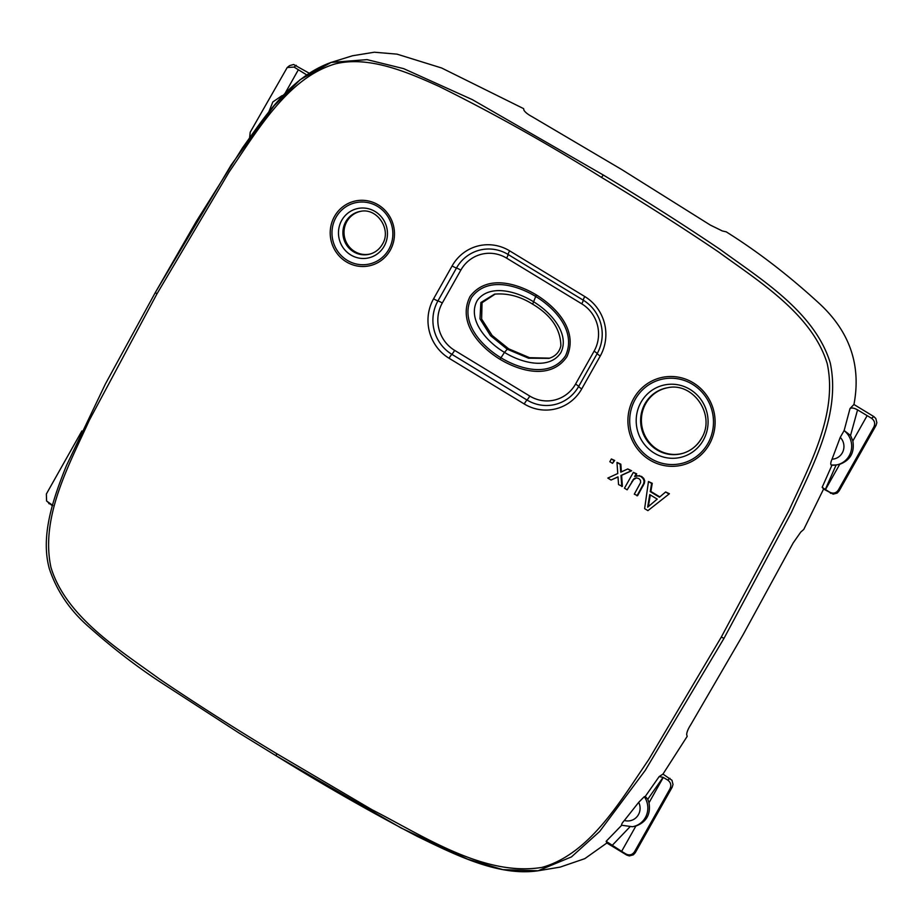 <?xml version="1.0" encoding="UTF-8"?>
<svg xmlns="http://www.w3.org/2000/svg" width="923" height="923" viewBox="0 0 923 923"><rect width="100%" height="100%" fill="white"/><g stroke="black" fill="none" stroke-linecap="round" stroke-linejoin="round"><path stroke-width="1.38" d="M665.633 491.971L669.417 493.736L647.911 510.638L644.623 508.642L648.465 481.529L651.615 483.444L650.242 491.613L659.449 497.209L665.633 491.971L668.783 493.886M651.384 504.027L657.199 499.112L649.757 494.59L647.646 507.2L651.384 504.027M648.465 481.529L652.249 483.306L650.877 491.463L659.818 496.897M669.417 493.736L647.911 510.638M636.835 475.726L641.6 476.418L643.769 478.449L644.716 480.837L644.369 483.294L637.608 495.663L634.297 494.174L640.597 482.614L640.493 480.352L638.889 478.576L636.374 477.86L633.997 478.656L627.144 489.825L624.456 488.198L633.374 472.357L636.062 473.995L634.655 476.487L638.935 475.749L640.977 476.568L643.135 478.599L644.081 480.987L643.746 483.444L636.985 495.813M636.466 477.895L633.593 479.602L627.144 489.825M633.374 472.357L636.697 473.845L635.336 476.245M627.767 468.953L631.62 470.765L621.617 475.333L622.402 486.409L618.548 484.598L617.995 476.856L611.038 480.029L607.819 478.079L617.764 473.522L616.979 462.388L620.21 464.35L620.752 472.161L627.767 468.953L630.997 470.915L620.994 475.483L621.767 486.559M618.006 476.983L611.038 480.029M616.979 462.388L620.833 464.2L621.375 471.872M611.372 458.973L614.683 460.462L612.514 463.346L609.826 461.719L611.372 458.973L614.06 460.612L612.514 463.346M650.877 491.463L650.242 491.613M652.249 483.306L651.615 483.444M650.311 494.924L648.35 506.6M636.697 473.845L636.062 473.995M632.486 481.298L631.863 481.448M633.593 479.602L632.959 479.752M634.632 478.506L633.997 478.656M643.123 485.879L642.489 486.029M644.369 483.294L643.746 483.444M644.716 480.837L644.081 480.987M643.769 478.449L643.135 478.599M641.6 476.418L640.977 476.568M639.57 475.599L638.935 475.749M621.617 475.333L620.994 475.483M631.62 470.765L630.997 470.915M620.833 464.2L620.21 464.35M614.683 460.462L614.06 460.612M621.64 825.231C621.364 824.377 622.264 822.785 624.363 820.466L638.693 802.341L644.289 796.676L645.246 796.468L647.773 799.237L663.095 777.339L659.172 776.578L662.968 774.085L687.185 736.358L686.666 734.593C686.816 732.054 688.143 728.835 690.635 724.924L743.107 634.666L793.169 542.943L800.818 532.006L803.76 529.444L823.57 489.052L833.192 494.163L837.207 493.055L839.134 490.909L875.996 425.491L876.85 422.699L875.823 418.523L873.827 416.573L853.948 404.493L850.014 408.531L844.141 430.556L840.253 437.329L832.05 459.181A12.887 12.472 -103.3 0 0 840.253 437.329M836.169 464.88L825.3 489.478L822.174 487.275L823.57 489.052M832.05 459.181C830.758 461.996 830.446 463.957 831.138 465.077L836.226 464.961A19.279 18.645 -103.3 0 0 851.191 450.597A19.279 18.645 -103.3 0 0 844.014 430.579M155.318 292.533L196.437 221.208L242.599 147.726C264.186 117.821 289.58 77.313 331.126 62.418L300.252 79.62L274.189 105.649L231.165 164.998L155.318 292.533L105.326 384.106L66.502 465.457C53.292 498.189 40.197 535.744 49.346 568.776C56.972 591.562 70.54 611.28 90.05 627.94C112.583 647.946 135.635 665.737 159.194 681.324L238.376 732.585L276.023 755.729L401.263 828.069L467.638 859.151L502.839 869.639L538.074 870.781L571.464 856.902L599.673 831.461L645.246 770.382L724.036 638.289L791.703 511.838C812.148 466.473 841.211 414.923 830.25 362.901C814.594 311.686 760.148 278.758 720.471 249.648C683.655 224.774 644.6 199.899 603.319 175.035L472.253 99.592L403.697 68.66L367.031 59.626L331.126 62.418L352.459 55.772L374.323 52.219L397.017 54.145L441.621 67.99L523.595 108.626L523.999 110.333C525.337 112.41 528.06 114.533 532.144 116.713L621.929 169.67L710.341 225.085L722.363 230.969L726.205 231.835C757.725 251.552 788.796 275.469 819.405 303.586C849.841 331.738 861.355 365.37 853.948 404.493M647.773 799.237L649.007 802.756C650.865 814.259 646.492 822.024 635.878 826.05L621.629 851.352L606.146 841.315L606.861 842.999L584.801 858.655L560.111 867.124L538.074 870.781C498.489 876.562 456.054 855.206 416.988 836.25C369.685 811.467 322.692 784.619 276.023 755.729M621.479 825.22L632.382 826.731L635.878 826.05M825.3 489.478L829.846 492.271C833.365 493.92 836.226 493.124 838.419 489.905L873.781 427.13L875.996 425.491M844.141 430.556L850.545 435.448L852.852 440.986C854.71 452.489 850.337 460.254 839.734 464.281L825.474 489.582M831.138 465.077A19.279 18.645 -103.3 0 0 836.226 464.961L839.734 464.281M873.781 427.13C875.419 423.565 874.669 420.611 871.531 418.269L857.559 409.87C854.202 407.989 851.687 407.539 850.014 408.531M662.968 774.085L671.979 780.293L673.005 784.469L672.152 787.261L635.289 852.679L633.363 854.825L629.348 855.933L626.74 855.079L606.861 842.999M621.629 851.352L626.002 854.029C629.521 855.679 632.382 854.894 634.574 851.664L669.936 788.9L672.152 787.261M663.095 777.339L667.687 780.039C670.825 782.381 671.575 785.335 669.936 788.9M52.842 505.469L46.577 500.97L52.334 505.769M287.341 67.414L289.637 65.602L293.652 64.495L309.055 73.125M306.586 74.821L294.056 67.091L287.226 67.506L250.214 132.208L249.637 137.573M867.112 415.685L852.852 440.986M663.268 777.443L649.007 802.756M81.882 430.96L46.369 493.978L46.577 500.97M298.337 69.79L284.711 93.973M360.985 211.286A21.84 21.125 -103.3 0 0 346.84 221.566A21.84 21.125 -103.3 0 0 348.525 245.922A21.84 21.125 -103.3 0 0 371.058 253.756M668.01 387.672A33.69 32.582 -103.3 0 0 645.742 403.605A33.69 32.582 -103.3 0 0 648.5 441.356A33.69 32.582 -103.3 0 0 683.539 453.124M495.236 294.045L482.048 302.732L481.621 319.035L492.132 335.476L508.677 348.825L529.548 357.686L549.612 358.159M601.461 177.366C547.754 143.769 493.643 113.471 439.14 86.45C406.535 71.648 368.715 55.738 335.395 63.849C287.722 77.867 257.194 130.881 229.123 171.99L156.922 293.929L89.323 420.253C68.821 465.446 40.208 517.134 50.95 567.38C65.914 616.922 120.036 650.219 159.691 679.143C196.437 703.972 235.457 728.824 276.727 753.687L372.038 809.748C423.415 835.915 484.206 877.012 542.159 867.366C589.97 853.856 620.66 800.656 648.754 759.56L721.278 637.124L788.865 510.8C809.367 465.607 837.98 413.919 827.239 363.685C812.275 314.132 758.152 280.846 718.498 251.921C681.751 227.081 642.731 202.241 601.461 177.366L603.319 175.035M334.484 216.455A33.17 32.086 76.7 0 1 378.372 204.952A33.17 32.086 76.7 0 1 390.198 250.341A33.17 32.086 76.7 0 1 346.31 261.844A33.17 32.086 76.7 0 1 334.484 216.455M633.72 398.424A44.985 43.519 76.7 0 1 693.254 382.814A44.985 43.519 76.7 0 1 709.302 444.39A44.985 43.519 76.7 0 1 649.769 460A44.985 43.519 76.7 0 1 633.72 398.424M584.767 296.537A43.45 42.031 76.7 0 1 600.262 356.001L581.732 388.895A43.45 42.031 76.7 0 1 524.229 403.962L449.086 358.274A43.45 42.031 76.7 0 1 433.591 298.798L452.12 265.916A43.45 42.031 76.7 0 1 509.623 250.837L584.767 296.537A5.111 0.935 121.3 0 0 583.255 300.183A39.031 37.751 76.7 0 1 597.181 353.59A5.111 0.9 29.4 0 0 600.262 356.001M648.673 504.673L648.038 504.823M649.181 501.639L648.546 501.789M724.036 638.289L721.278 637.124M276.115 755.741L276.727 753.687M155.387 292.476L156.922 293.929M388.802 249.429A31.417 30.39 76.7 0 1 347.233 260.321A31.417 30.39 76.7 0 1 336.03 217.332A31.417 30.39 76.7 0 1 377.599 206.429A31.417 30.39 76.7 0 1 388.802 249.429M707.906 443.478A43.243 41.823 76.7 0 1 650.692 458.477A43.243 41.823 76.7 0 1 635.266 399.301A43.243 41.823 76.7 0 1 692.481 384.303A43.243 41.823 76.7 0 1 707.906 443.478M509.623 250.837A5.111 0.935 121.3 0 0 508.111 254.483L583.255 300.183A5.111 0.935 -58.7 0 1 581.755 303.829L506.6 258.128A34.601 33.47 -103.3 0 0 460.819 270.139A5.111 0.9 29.4 0 0 456.47 268.028A5.111 0.9 -150.6 0 1 452.12 265.916M524.229 403.962A5.111 0.935 -58.7 0 1 526.998 400.017L451.855 354.328A39.031 37.751 76.7 0 1 437.94 300.91L456.47 268.028A39.031 37.751 76.7 0 1 508.111 254.483A5.111 0.935 -58.7 0 1 506.6 258.128M460.819 270.139L442.29 303.021A5.111 0.9 -150.6 0 0 437.94 300.91A5.111 0.9 -150.6 0 1 433.591 298.798M442.29 303.021A34.601 33.47 -103.3 0 0 454.624 350.371A5.111 0.935 -58.7 0 1 451.855 354.328A5.111 0.935 121.3 0 0 449.086 358.274M575.56 384.072L594.089 351.178A5.111 0.9 29.4 0 1 597.181 353.59L578.64 386.483A39.031 37.751 76.7 0 1 526.998 400.017A5.111 0.935 121.3 0 0 529.779 396.071A34.601 33.47 -103.3 0 0 575.56 384.072A5.111 0.9 -150.6 0 1 578.64 386.483A5.111 0.9 29.4 0 0 581.732 388.895M621.306 470.776L620.671 470.926M616.529 477.664L615.895 477.814M832.061 464.927L822.174 487.275M606.146 841.315L621.756 825.208M645.246 796.468L659.172 776.578M384.199 246.153A25.279 24.448 76.7 0 1 350.752 254.933A25.279 24.448 76.7 0 1 341.741 220.332A25.279 24.448 76.7 0 1 375.188 211.563A25.279 24.448 76.7 0 1 384.199 246.153M703.303 440.213A37.105 35.882 76.7 0 1 654.211 453.078A37.105 35.882 76.7 0 1 640.977 402.313A37.105 35.882 76.7 0 1 690.069 389.437A37.105 35.882 76.7 0 1 703.303 440.213M454.624 350.371L529.779 396.071M594.089 351.178A34.601 33.47 -103.3 0 0 581.755 303.829M829.846 492.271L830.585 493.32M857.559 409.87L850.545 435.448M871.531 418.269L873.827 416.573M626.002 854.029L626.74 855.079M612.064 845.537L630.109 826.662M644.289 796.676A19.279 18.645 76.7 0 1 632.382 826.731M638.693 802.341A12.887 12.472 76.7 0 1 624.363 820.466M667.687 780.039L669.983 778.343M48.515 502.85L49.173 503.854M294.056 67.091L296.26 65.348M283.465 95.277L281.838 95.784A19.279 18.645 76.7 0 1 283.361 95.381M370.55 253.917A21.91 21.194 76.7 0 1 347.59 246.429A21.91 21.194 76.7 0 1 345.733 221.774A21.91 21.194 76.7 0 1 360.455 211.367C376.988 207.537 391.883 229.354 382.399 244.26C379.607 249.048 375.661 252.267 370.55 253.917M701.642 438.217A33.736 32.628 76.7 0 1 683.193 453.228A33.736 32.628 76.7 0 1 647.842 441.713A33.736 32.628 76.7 0 1 644.969 403.755A33.736 32.628 76.7 0 1 667.641 387.729C693.335 381.891 716.04 415.408 701.503 438.31C697.211 445.694 691.108 450.666 683.193 453.228M500.035 359.312C480.306 347.29 456.873 322.762 470.049 296.491C486.802 274.154 516.892 283.269 536.332 294.899C555.865 306.898 578.733 330.492 566.907 356.716C550.731 380.288 519.637 371.115 500.035 359.312L500.958 357.789C481.402 345.987 459.077 321.792 471.561 297.437C487.021 276.485 516.407 284.815 535.571 296.375C554.919 308.155 576.737 331.461 565.511 355.805C550.616 377.899 520.295 369.546 500.958 357.789L504.477 352.39C522.833 363.72 549.889 369.754 560.919 352.528C569.906 334.091 551.666 312.62 533.148 301.509C515.103 290.445 489.098 284.388 477.364 300.31C466.876 318.666 485.613 341.175 504.477 352.39L507.269 349.229L528.544 358.205L548.966 358.366C555.473 356.347 559.442 352.136 560.872 345.733C560.549 329.003 551.1 315.124 532.525 304.094C520.18 296.329 507.512 293.018 494.532 294.149L480.871 302.525L479.983 318.827L490.482 335.637L507.269 349.229L508.677 348.825M838.419 489.905L839.134 490.909M635.289 852.679L634.574 851.664M536.332 294.899L532.686 304.117M281.838 95.784L272.827 101.957L268.708 112.214"/></g></svg>
